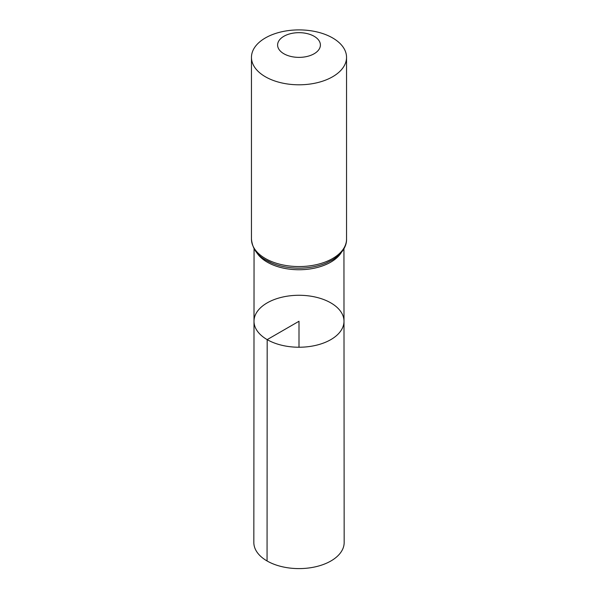 <?xml version="1.0" encoding="UTF-8"?>
<svg xmlns="http://www.w3.org/2000/svg" width="598" height="598" viewBox="0 0 598 598"><rect width="100%" height="100%" fill="white"/><g stroke="black" fill="none" stroke-linecap="round" stroke-linejoin="round"><path stroke-width="0.9" d="M267.179 339.627A45 25.976 180 0 1 254.001 321.246A45 25.976 180 0 1 299 295.277A45 25.976 180 0 1 344 321.246A45 25.976 180 0 1 316.23 345.255A45 25.976 180 0 1 267.179 339.627A45 25.976 180 0 1 254.001 321.246L253.836 542.513A45.164 26.073 180 0 0 267.059 560.961A45.164 26.073 180 0 0 316.297 566.612A45.164 26.073 180 0 0 344.164 542.513L344 321.246A45 25.976 180 0 1 316.23 345.255A45 25.976 180 0 1 267.179 339.627M283.871 53.753A21.393 12.349 180 0 1 293.461 33.092A21.393 12.349 180 0 1 319.668 48.221A21.393 12.349 180 0 1 283.871 53.753M265.385 76.761A47.541 27.448 180 0 1 251.459 57.348A47.541 27.448 180 0 1 299 29.9A47.541 27.448 180 0 1 346.541 57.348A47.541 27.448 180 0 1 317.194 82.711A47.541 27.448 180 0 1 265.385 76.761M299 347.236L299 321.261L267.179 339.627L267.059 560.961M341.331 252.513A44.94 25.946 180 0 1 267.224 262.141A44.94 25.946 180 0 1 256.669 252.513M346.541 57.348L346.541 239.118A47.541 27.448 180 0 1 317.194 264.473A47.541 27.448 180 0 1 265.385 258.523A47.541 27.448 180 0 1 251.459 239.118C252.393 248.581 257.297 255.63 266.17 260.265L271.911 263.09A46.24 26.693 180 0 1 266.304 260.332M346.541 239.118C346.818 244.859 343.424 253.208 332.219 260.04L326.089 263.09A46.24 26.693 180 0 1 271.911 263.09M254.06 248.738L254.001 321.246M343.94 248.738L344 321.246M251.459 57.348L251.459 239.118"/></g></svg>
